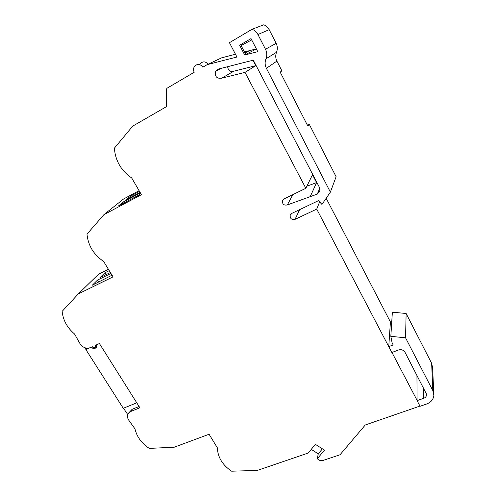<?xml version="1.0" encoding="UTF-8"?>
<svg xmlns="http://www.w3.org/2000/svg" width="496" height="496" viewBox="0 0 496 496"><rect width="100%" height="100%" fill="white"/><g stroke="black" fill="none" stroke-linecap="round" stroke-linejoin="round"><path stroke-width="0.74" d="M95.251 347.392L94.841 347.671L92.312 346.76L90.303 347.665C86.217 348.961 82.782 347.628 80.005 343.666L74.567 334.025C67.233 327.769 63.085 320.23 62.118 311.407L78.275 293.93L113.045 276.861L103.658 261.479C93.725 254.733 88.164 245.619 86.98 234.143L103.887 214.675L141.447 194.686L131.694 177.959C121.216 170.798 115.438 160.878 114.359 148.211L132.717 126.12L166.668 106.535L166.259 89.602L166.96 88.276L194.221 72.261C193.279 70.364 193.297 68.51 194.289 66.712C197.185 63.5 200.037 63.662 202.852 67.189L207.198 64.635L236.927 57.021L229.437 42.693L252.061 29.283C254.634 30.25 256.587 31.998 257.932 34.522L265.49 49.24C267.009 52.371 267.164 55.564 265.943 58.813L276.526 52.266C275.379 55.292 275.503 58.243 276.898 61.113L281.877 70.829L280.19 72.149L307.861 126.096L309.169 124.13L336.114 176.737L330.379 192.107L321.947 204.451L318.469 200.657L291.859 213.361L290.16 215.314C290.061 218.643 291.691 219.995 295.058 219.35L316.721 209.101L388.759 346.63L393.179 344.937L392.15 342.965L390.829 336.331L405.554 337.813L432.834 390.6L433.87 395.331C433.417 399.429 431.012 402.318 426.665 403.992L420.056 406.28L417.086 400.619L423.696 398.313L423.472 387.798M419.951 406.075L365.267 424.985L340.02 454.764L322.078 460.765L319.895 460.462L317.285 458.8L324.477 450.151L315.369 444.335L308.252 453.034L257.35 470.406L231.626 471.2C222.481 465.037 217.725 457.238 217.353 447.807L209.083 434.248L174.276 447.194L149.277 448.403C141.614 443.343 136.846 436.833 134.98 428.879L128.824 420.286C127.435 418.221 127.125 416.2 127.894 414.222L130.777 411.469L139.897 407.786L99.411 343.536L95.35 345.377L95.337 347.237L94.68 347.863L92.151 346.946M127.751 414.582L123.485 408.22M139.085 406.497L132.159 409.299L128.768 412.852M88.976 348.093L85.851 349.513L123.268 408.307L136.76 402.814M292.857 194.618L287.358 204.929C283.935 205.586 282.298 204.203 282.453 200.787L284.121 198.877L305.834 188.294L312.48 174.741L316.578 182.621L310.217 196.652L316.578 182.621L306.857 186.198M255.75 65.683L244.987 72.379L255.769 65.67L233.858 71.17C230.256 72.106 228.179 70.612 227.645 66.687M255.769 65.67L252.96 60.27M245.756 54.473L244.72 55.013L239.636 45.272L240.715 44.795L245.756 54.473L256.389 48.955M208.109 64.207C205.325 61.138 202.616 61.107 199.987 64.133M124.192 202.883L123.572 201.829L140.38 192.857M140.777 193.539L139.06 194.959L118.538 205.896L123.572 201.829M131.254 197.098L130.665 196.1L139.512 191.369M140.101 192.374L125.872 199.969L130.665 196.1M322.412 448.83L318.265 453.84L311.252 449.37M426.541 394.202L404.99 352.253C403.477 349.971 401.307 349.215 398.486 350.002L391.846 352.52L388.759 346.63M426.56 394.884C426.374 396.502 425.419 397.643 423.696 398.313M98.723 282.057L97.501 280.079L110.955 273.432M112.028 275.193L92.293 285.219L97.501 280.079M105.995 274.697L104.848 272.819L109.25 270.636M110.397 272.521L99.882 277.723L104.848 272.819M319.616 201.909L316.721 209.101M416.944 375.249L417.086 400.619M317.285 458.8L318.265 453.84M96.026 345.073L95.189 345.569M92.312 346.76L91.636 347.064C92.808 348.992 94.482 349.072 96.67 347.299L95.796 348.198M244.72 55.013L257.79 51.665L251.026 38.583L239.636 45.272M240.337 63.469L253.307 60.177L319.498 187.513L319.883 190.991L317.285 194.097L319.796 188.22M240.312 63.482L218.5 69.006L215.698 71.201C214.619 76.514 216.628 78.833 221.724 78.17L233.858 71.17M221.724 78.17L244.987 72.379M287.358 204.929L310.192 196.664M96.515 344.85L96.67 347.299M85.851 349.513L86.974 348.204M316.758 182.237L310.217 196.658L317.285 194.097M305.834 188.294L245.005 72.366M276.898 61.113L266.389 68.305C264.883 65.224 264.734 62.062 265.943 58.813M252.061 29.283L263.748 24.8C266.135 25.693 267.945 27.317 269.185 29.667L276.154 43.35C277.555 46.264 277.679 49.24 276.526 52.266M251.714 39.916L241.093 45.527M249.513 50.642L244.962 52.948L249.513 50.635L256.345 48.868M207.198 64.635L221.7 57.803L235.501 54.25M244.441 51.944L249.482 50.648M103.887 214.675L123.504 199.026L139.109 190.669M390.829 336.331L392.367 312.189L406.131 313.491L431.644 363.314L432.611 367.796L433.783 393.489M406.131 313.491L405.554 337.813M391.778 321.42L390.42 321.96L388.771 346.419M326.17 198.27L390.42 321.96M266.389 68.305L330.379 192.107M307.34 125.085L309.169 124.13M417.105 400.377L391.97 352.47M78.275 293.93L98.475 274.276L108.444 269.322M85.039 347.801L85.579 348.645L86.633 348.167M295.058 219.35L299.646 209.641M132.159 409.299L130.777 411.469M276.154 43.35L265.49 49.24M269.185 29.667L257.932 34.522M431.644 363.314L432.834 390.6M290.16 215.314L290.625 214.377M215.698 71.201L221.179 68.324M282.453 200.787L283.073 199.683"/></g></svg>
